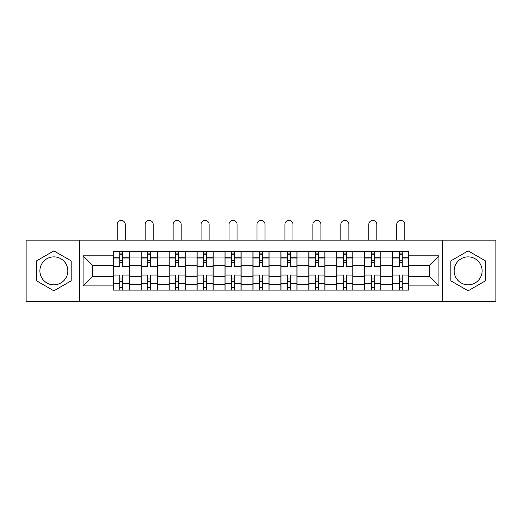 <?xml version="1.0" encoding="UTF-8"?>
<svg xmlns="http://www.w3.org/2000/svg" width="522" height="522" viewBox="0 0 522 522"><rect width="100%" height="100%" fill="white"/><g stroke="black" fill="none" stroke-linecap="round" stroke-linejoin="round"><path stroke-width="0.78" d="M53.87 284.829A13.977 13.977 0 0 1 39.894 270.853A13.977 13.977 0 0 1 53.87 256.876A13.977 13.977 0 0 1 67.847 270.853A13.977 13.977 0 0 1 53.87 284.829M468.13 284.829A13.977 13.977 0 0 1 454.153 270.853A13.977 13.977 0 0 1 468.13 256.876A13.977 13.977 0 0 1 482.106 270.853A13.977 13.977 0 0 1 468.13 284.829M442.506 301.585L495.9 301.585L495.9 240.127L26.1 240.127L26.1 301.585L442.506 301.585L442.506 240.127M141.129 290.115L141.129 257.059L129.306 257.059L129.306 290.115M129.306 257.059L129.306 251.591M141.129 257.059L141.129 251.591M157.259 251.591L157.259 290.115M169.082 290.115L169.082 251.591M185.206 251.591L185.206 290.115M197.035 290.115L197.035 251.591M213.159 251.591L213.159 290.115M224.989 290.115L224.989 251.591M241.112 251.591L241.112 290.115M252.935 290.115L252.935 251.591M269.065 251.591L269.065 290.115M280.888 290.115L280.888 251.591M297.011 251.591L297.011 290.115M308.841 290.115L308.841 251.591M324.965 251.591L324.965 290.115M336.794 290.115L336.794 251.591M352.918 251.591L352.918 290.115M364.741 290.115L364.741 251.591M380.871 251.591L380.871 290.115M392.694 290.115L392.694 251.591M392.694 276.412L380.871 276.412M364.741 276.412L352.918 276.412M336.794 276.412L324.965 276.412M308.841 276.412L297.011 276.412M280.888 276.412L269.065 276.412M252.935 276.412L241.112 276.412M224.989 276.412L213.159 276.412M197.035 276.412L185.206 276.412M169.082 276.412L157.259 276.412M141.129 276.412L129.306 276.412M392.694 265.3L380.871 265.3M364.741 265.3L352.918 265.3M336.794 265.3L324.965 265.3M308.841 265.3L297.011 265.3M280.888 265.3L269.065 265.3M252.935 265.3L241.112 265.3M224.989 265.3L213.159 265.3M197.035 265.3L185.206 265.3M169.082 265.3L157.259 265.3M141.129 265.3L129.306 265.3M92.577 276.412L113.183 276.412L113.183 265.3L92.577 265.3L92.577 276.412L83.076 285.906L83.076 255.806L113.183 255.806L113.183 265.3M408.817 265.3L408.817 276.412L429.423 276.412L429.423 265.3L408.817 265.3L408.817 251.591L113.183 251.591L113.183 255.806M408.817 255.806L438.924 255.806L438.924 285.906L408.817 285.906L408.817 276.412M113.183 276.412L113.183 290.115L408.817 290.115L408.817 285.906M113.183 285.906L83.076 285.906M79.494 301.585L79.494 240.127M71.162 260.87L53.87 250.886L36.579 260.87L36.579 280.836L53.87 290.819L71.162 280.836L71.162 260.87M485.421 260.87L468.13 250.886L450.838 260.87L450.838 280.836L468.13 290.819L485.421 280.836L485.421 260.87M122.677 287.426L119.812 287.426M119.812 254.279L122.677 254.279M150.63 287.426L147.759 287.426M147.759 254.279L150.63 254.279M178.576 287.426L175.712 287.426M175.712 254.279L178.576 254.279M206.529 287.426L203.665 287.426M203.665 254.279L206.529 254.279M234.482 287.426L231.618 287.426M231.618 254.279L234.482 254.279M262.435 287.426L259.565 287.426M259.565 254.279L262.435 254.279M290.382 287.426L287.518 287.426M287.518 254.279L290.382 254.279M318.335 287.426L315.471 287.426M315.471 254.279L318.335 254.279M346.288 287.426L343.424 287.426M343.424 254.279L346.288 254.279M374.241 287.426L371.37 287.426M371.37 254.279L374.241 254.279M402.188 287.426L399.323 287.426M399.323 254.279L402.188 254.279M83.076 255.806L92.577 265.3M429.423 276.412L438.924 285.906M429.423 265.3L438.924 255.806M129.215 290.115L129.215 266.644L122.677 266.644L122.677 251.591M119.812 251.591L119.812 266.644L113.267 266.644L113.267 251.591M125.273 240.127L125.273 224.447A4.032 4.032 0 0 0 121.241 220.415A4.032 4.032 0 0 0 117.209 224.447L117.209 240.127M129.215 266.644L129.215 251.591M113.267 290.115L113.267 275.068L119.812 275.068L119.812 290.115M122.677 290.115L122.677 275.068L129.215 275.068M119.812 262.703L122.677 262.703M113.267 275.068L113.267 266.644M122.677 279.009L119.812 279.009M122.677 287.785L119.812 287.785M119.812 281.338L122.677 281.338M122.677 260.374L119.812 260.374M119.812 253.92L122.677 253.92M157.168 290.115L157.168 266.644L150.63 266.644L150.63 251.591M147.759 251.591L147.759 266.644L141.221 266.644L141.221 251.591M153.227 240.127L153.227 224.447A4.032 4.032 0 0 0 149.194 220.415A4.032 4.032 0 0 0 145.162 224.447L145.162 240.127M157.168 266.644L157.168 251.591M141.221 290.115L141.221 275.068L147.759 275.068L147.759 290.115M150.63 290.115L150.63 275.068L157.168 275.068M147.759 262.703L150.63 262.703M141.221 275.068L141.221 266.644M150.63 279.009L147.759 279.009M150.63 287.785L147.759 287.785M147.759 281.338L150.63 281.338M150.63 260.374L147.759 260.374M147.759 253.92L150.63 253.92M185.121 290.115L185.121 266.644L178.576 266.644L178.576 251.591M175.712 251.591L175.712 266.644L169.174 266.644L169.174 251.591M181.18 240.127L181.18 224.447A4.032 4.032 0 0 0 177.147 220.415A4.032 4.032 0 0 0 173.115 224.447L173.115 240.127M185.121 266.644L185.121 251.591M169.174 290.115L169.174 275.068L175.712 275.068L175.712 290.115M178.576 290.115L178.576 275.068L185.121 275.068M175.712 262.703L178.576 262.703M169.174 275.068L169.174 266.644M178.576 279.009L175.712 279.009M178.576 287.785L175.712 287.785M175.712 281.338L178.576 281.338M178.576 260.374L175.712 260.374M175.712 253.92L178.576 253.92M213.067 290.115L213.067 266.644L206.529 266.644L206.529 251.591M203.665 251.591L203.665 266.644L197.127 266.644L197.127 251.591M209.126 240.127L209.126 224.447A4.032 4.032 0 0 0 205.094 220.415A4.032 4.032 0 0 0 201.068 224.447L201.068 240.127M213.067 266.644L213.067 251.591M197.127 290.115L197.127 275.068L203.665 275.068L203.665 290.115M206.529 290.115L206.529 275.068L213.067 275.068M203.665 262.703L206.529 262.703M197.127 275.068L197.127 266.644M206.529 279.009L203.665 279.009M206.529 287.785L203.665 287.785M203.665 281.338L206.529 281.338M206.529 260.374L203.665 260.374M203.665 253.92L206.529 253.92M241.02 290.115L241.02 266.644L234.482 266.644L234.482 251.591M231.618 251.591L231.618 266.644L225.073 266.644L225.073 251.591M237.079 240.127L237.079 224.447A4.032 4.032 0 0 0 233.047 220.415A4.032 4.032 0 0 0 229.014 224.447L229.014 240.127M241.02 266.644L241.02 251.591M225.073 290.115L225.073 275.068L231.618 275.068L231.618 290.115M234.482 290.115L234.482 275.068L241.02 275.068M231.618 262.703L234.482 262.703M225.073 275.068L225.073 266.644M234.482 279.009L231.618 279.009M234.482 287.785L231.618 287.785M231.618 281.338L234.482 281.338M234.482 260.374L231.618 260.374M231.618 253.92L234.482 253.92M268.974 290.115L268.974 266.644L262.435 266.644L262.435 251.591M259.565 251.591L259.565 266.644L253.026 266.644L253.026 251.591M265.032 240.127L265.032 224.447A4.032 4.032 0 0 0 261 220.415A4.032 4.032 0 0 0 256.968 224.447L256.968 240.127M268.974 266.644L268.974 251.591M253.026 290.115L253.026 275.068L259.565 275.068L259.565 290.115M262.435 290.115L262.435 275.068L268.974 275.068M259.565 262.703L262.435 262.703M253.026 275.068L253.026 266.644M262.435 279.009L259.565 279.009M262.435 287.785L259.565 287.785M259.565 281.338L262.435 281.338M262.435 260.374L259.565 260.374M259.565 253.92L262.435 253.92M296.927 290.115L296.927 266.644L290.382 266.644L290.382 251.591M287.518 251.591L287.518 266.644L280.98 266.644L280.98 251.591M292.986 240.127L292.986 224.447A4.032 4.032 0 0 0 288.953 220.415A4.032 4.032 0 0 0 284.921 224.447L284.921 240.127M296.927 266.644L296.927 251.591M280.98 290.115L280.98 275.068L287.518 275.068L287.518 290.115M290.382 290.115L290.382 275.068L296.927 275.068M287.518 262.703L290.382 262.703M280.98 275.068L280.98 266.644M290.382 279.009L287.518 279.009M290.382 287.785L287.518 287.785M287.518 281.338L290.382 281.338M290.382 260.374L287.518 260.374M287.518 253.92L290.382 253.92M324.873 290.115L324.873 266.644L318.335 266.644L318.335 251.591M315.471 251.591L315.471 266.644L308.933 266.644L308.933 251.591M320.932 240.127L320.932 224.447A4.032 4.032 0 0 0 316.906 220.415A4.032 4.032 0 0 0 312.874 224.447L312.874 240.127M324.873 266.644L324.873 251.591M308.933 290.115L308.933 275.068L315.471 275.068L315.471 290.115M318.335 290.115L318.335 275.068L324.873 275.068M315.471 262.703L318.335 262.703M308.933 275.068L308.933 266.644M318.335 279.009L315.471 279.009M318.335 287.785L315.471 287.785M315.471 281.338L318.335 281.338M318.335 260.374L315.471 260.374M315.471 253.92L318.335 253.92M352.826 290.115L352.826 266.644L346.288 266.644L346.288 251.591M343.424 251.591L343.424 266.644L336.879 266.644L336.879 251.591M348.885 240.127L348.885 224.447A4.032 4.032 0 0 0 344.853 220.415A4.032 4.032 0 0 0 340.82 224.447L340.82 240.127M352.826 266.644L352.826 251.591M336.879 290.115L336.879 275.068L343.424 275.068L343.424 290.115M346.288 290.115L346.288 275.068L352.826 275.068M343.424 262.703L346.288 262.703M336.879 275.068L336.879 266.644M346.288 279.009L343.424 279.009M346.288 287.785L343.424 287.785M343.424 281.338L346.288 281.338M346.288 260.374L343.424 260.374M343.424 253.92L346.288 253.92M380.779 290.115L380.779 266.644L374.241 266.644L374.241 251.591M371.37 251.591L371.37 266.644L364.832 266.644L364.832 251.591M376.838 240.127L376.838 224.447A4.032 4.032 0 0 0 372.806 220.415A4.032 4.032 0 0 0 368.773 224.447L368.773 240.127M380.779 266.644L380.779 251.591M364.832 290.115L364.832 275.068L371.37 275.068L371.37 290.115M374.241 290.115L374.241 275.068L380.779 275.068M371.37 262.703L374.241 262.703M364.832 275.068L364.832 266.644M374.241 279.009L371.37 279.009M374.241 287.785L371.37 287.785M371.37 281.338L374.241 281.338M374.241 260.374L371.37 260.374M371.37 253.92L374.241 253.92M408.733 290.115L408.733 266.644L402.188 266.644L402.188 251.591M399.323 251.591L399.323 266.644L392.785 266.644L392.785 251.591M404.791 240.127L404.791 224.447A4.032 4.032 0 0 0 400.759 220.415A4.032 4.032 0 0 0 396.727 224.447L396.727 240.127M408.733 266.644L408.733 251.591M392.785 290.115L392.785 275.068L399.323 275.068L399.323 290.115M402.188 290.115L402.188 275.068L408.733 275.068M399.323 262.703L402.188 262.703M392.785 275.068L392.785 266.644M402.188 279.009L399.323 279.009M402.188 287.785L399.323 287.785M399.323 281.338L402.188 281.338M402.188 260.374L399.323 260.374M399.323 253.92L402.188 253.92M364.741 257.059L352.918 257.059M336.794 257.059L324.965 257.059M308.841 257.059L297.011 257.059M280.888 257.059L269.065 257.059M252.935 257.059L241.112 257.059M224.989 257.059L213.159 257.059M197.035 257.059L185.206 257.059M169.082 257.059L157.259 257.059M392.694 257.059L380.871 257.059M364.741 284.653L352.918 284.653M336.794 284.653L324.965 284.653M308.841 284.653L297.011 284.653M280.888 284.653L269.065 284.653M252.935 284.653L241.112 284.653M224.989 284.653L213.159 284.653M197.035 284.653L185.206 284.653M169.082 284.653L157.259 284.653M141.129 284.653L129.306 284.653M392.694 284.653L380.871 284.653M129.215 257.777L122.677 257.777M119.812 257.777L113.267 257.777M119.812 258.012L113.267 258.012M119.812 283.694L113.267 283.694M119.812 283.935L113.267 283.935M129.215 283.935L122.677 283.935M129.215 258.012L122.677 258.012M129.215 283.694L122.677 283.694M157.168 257.777L150.63 257.777M147.759 257.777L141.221 257.777M147.759 258.012L141.221 258.012M147.759 283.694L141.221 283.694M147.759 283.935L141.221 283.935M157.168 283.935L150.63 283.935M157.168 258.012L150.63 258.012M157.168 283.694L150.63 283.694M185.121 257.777L178.576 257.777M175.712 257.777L169.174 257.777M175.712 258.012L169.174 258.012M175.712 283.694L169.174 283.694M175.712 283.935L169.174 283.935M185.121 283.935L178.576 283.935M185.121 258.012L178.576 258.012M185.121 283.694L178.576 283.694M213.067 257.777L206.529 257.777M203.665 257.777L197.127 257.777M203.665 258.012L197.127 258.012M203.665 283.694L197.127 283.694M203.665 283.935L197.127 283.935M213.067 283.935L206.529 283.935M213.067 258.012L206.529 258.012M213.067 283.694L206.529 283.694M241.02 257.777L234.482 257.777M231.618 257.777L225.073 257.777M231.618 258.012L225.073 258.012M231.618 283.694L225.073 283.694M231.618 283.935L225.073 283.935M241.02 283.935L234.482 283.935M241.02 258.012L234.482 258.012M241.02 283.694L234.482 283.694M268.974 257.777L262.435 257.777M259.565 257.777L253.026 257.777M259.565 258.012L253.026 258.012M259.565 283.694L253.026 283.694M259.565 283.935L253.026 283.935M268.974 283.935L262.435 283.935M268.974 258.012L262.435 258.012M268.974 283.694L262.435 283.694M296.927 257.777L290.382 257.777M287.518 257.777L280.98 257.777M287.518 258.012L280.98 258.012M287.518 283.694L280.98 283.694M287.518 283.935L280.98 283.935M296.927 283.935L290.382 283.935M296.927 258.012L290.382 258.012M296.927 283.694L290.382 283.694M324.873 257.777L318.335 257.777M315.471 257.777L308.933 257.777M315.471 258.012L308.933 258.012M315.471 283.694L308.933 283.694M315.471 283.935L308.933 283.935M324.873 283.935L318.335 283.935M324.873 258.012L318.335 258.012M324.873 283.694L318.335 283.694M352.826 257.777L346.288 257.777M343.424 257.777L336.879 257.777M343.424 258.012L336.879 258.012M343.424 283.694L336.879 283.694M343.424 283.935L336.879 283.935M352.826 283.935L346.288 283.935M352.826 258.012L346.288 258.012M352.826 283.694L346.288 283.694M380.779 257.777L374.241 257.777M371.37 257.777L364.832 257.777M371.37 258.012L364.832 258.012M371.37 283.694L364.832 283.694M371.37 283.935L364.832 283.935M380.779 283.935L374.241 283.935M380.779 258.012L374.241 258.012M380.779 283.694L374.241 283.694M408.733 257.777L402.188 257.777M399.323 257.777L392.785 257.777M399.323 258.012L392.785 258.012M399.323 283.694L392.785 283.694M399.323 283.935L392.785 283.935M408.733 283.935L402.188 283.935M408.733 258.012L402.188 258.012M408.733 283.694L402.188 283.694"/></g></svg>
